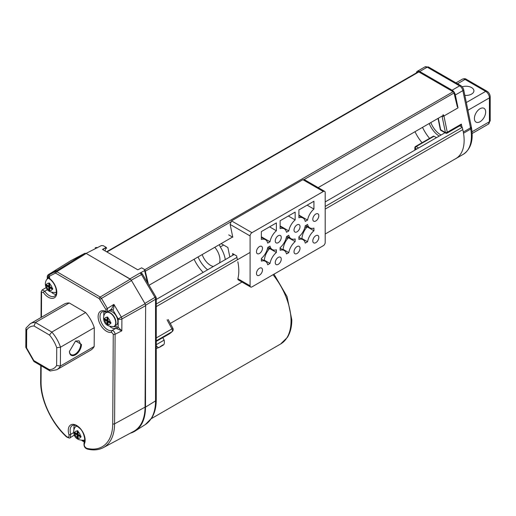 <?xml version="1.0" encoding="UTF-8"?>
<svg xmlns="http://www.w3.org/2000/svg" width="516" height="516" viewBox="0 0 516 516"><rect width="100%" height="100%" fill="white"/><g stroke="black" fill="none" stroke-linecap="round" stroke-linejoin="round"><path stroke-width="0.77" d="M130.303 433.188A53.116 30.663 -120 0 0 135.153 431.034A53.116 30.663 -120 0 0 145.506 407.118L155.535 400.906A52.6 30.367 60 0 1 145.286 424.597L135.153 431.034M145.506 330.285L145.506 407.118M145.299 304.176L137.333 290.527M108.076 266.25L129.948 278.872L131.251 280.233M78.774 256.491L85.076 253.221M129.948 278.872L139.939 273.061L141.655 273.267A2.657 1.535 120 0 0 141.455 273.112A2.657 1.535 120 0 0 140.191 273.209A2.657 1.606 61.1 0 1 141.5 274.57L131.277 280.22M139.939 273.061L144.622 270.61L144.583 269.539L141.629 267.83L137.83 269.823L102.478 249.415L106.193 247.377L103.239 245.668L101.323 245.61L86.108 253.395M144.996 270.003L144.583 269.539M97.453 247.732A2.657 2.657 0 0 0 95.202 247.828L95.189 247.835A2.657 1.561 62.5 0 1 95.202 247.828A2.657 1.561 62.5 0 1 96.492 247.977A2.657 1.535 120 0 1 97.395 247.764M141.429 273.099L141.455 273.112A2.657 2.657 0 0 1 142.416 274.06L155.884 296.855L154.961 297.358A2.657 1.606 59 0 1 155.535 299.248L145.615 305.214M142.229 274.19L141.5 274.57L154.961 297.358L144.931 303.395M106.193 247.377L102.826 249.615M105.032 250.886L105.864 248.377L106.754 248.138L106.07 247.745M156.251 341.386L168.584 334.329A51.787 29.896 60 0 0 172.047 331.704A2.657 2.148 45.8 0 0 172.396 331.446L168.584 334.329M172.396 331.446A2.657 2.657 0 0 0 172.879 328.286L171.938 328.898A2.657 1.535 60 0 1 172.047 331.704L156.251 340.824M156.251 348.506L159.121 347.462A3.986 1.748 -117 0 1 156.251 345.565M161.482 346.12L162.824 344.888L159.192 347.423A3.986 1.748 -117 0 1 159.121 347.462L161.056 346.43M161.992 345.888L162.134 345.81C162.334 345.049 165.21 345.855 164.14 340.134L156.251 344.675M71.008 260.561L84.895 253.292L86.204 253.446L130.193 279.188L131.496 280.556L145.086 303.769L145.654 305.659L145.054 407.143A53.116 30.663 60 0 1 133.56 431.44L103.323 447.63A52.013 30.031 60 0 0 114.584 423.836L145.054 407.143M48.73 277.518L48.046 277.879A2.657 2.167 -117.6 0 1 48.581 274.506L56.115 270.565L49.517 274.647L55.509 271.513L56.818 271.668L100.181 297.042L101.478 298.416L107.392 308.51L113.894 304.375L111.301 309.458L112.972 310.013C113.649 309.232 113.959 307.349 113.894 304.375L121.331 317.076L118.19 318.92L118.145 327.221L117.1 328.789L121.828 330.84L115.107 334.258L114.584 423.836A1.329 0.774 -179.7 0 1 112.733 423.81L113.256 334.233A1.329 0.774 0.3 0 0 115.107 334.258C114.739 331.911 113.694 330.679 111.978 330.562A1.329 1.071 74.6 0 0 111.591 332.298A11.952 6.901 60 0 1 98.775 320.817A11.952 6.901 60 0 1 105.258 311.154C106.161 311.258 106.354 310.684 105.825 309.432L99.259 298.654L55.896 273.28L55.244 273.196L49.252 276.331L49.794 278.698A11.952 6.901 60 0 1 56.115 295.849A11.952 6.901 60 0 1 43.254 292.308L41.577 292.295A1.329 0.774 0.3 0 1 41.19 291.74A1.329 0.774 0.3 0 0 41.19 291.74L42.157 289.934L46.556 287.393M49.284 369.624L50.142 371.017L34.037 361.593L33.817 360.568L49.284 369.624C52.516 369.553 54.96 368.185 56.625 365.502L60.378 366.031L94.176 346.52L94.293 327.679A26.555 15.332 60 0 0 85.637 312.554M56.625 365.502L56.734 347.694L60.488 347.197A26.555 15.332 60 0 0 51.832 332.065L85.637 312.548L69.267 302.969A26.555 15.332 60 0 0 64.055 304.208L30.257 323.726A26.555 15.332 60 0 1 35.462 322.487L69.267 302.969M94.176 346.52A26.555 15.332 60 0 1 90.61 350.209L56.812 369.72L50.142 371.017M40.758 365.522L40.661 381.318A1.329 0.774 0.3 0 0 41.054 381.872A50.684 29.264 -120 0 0 66.59 436.53C68.531 437.768 69.331 437.181 68.983 434.769A11.952 6.901 60 0 1 76.755 425.532A11.952 6.901 60 0 1 84.372 443.779A1.329 1.019 -152.5 0 1 84.134 442.625C85.759 441.541 84.147 431.827 79.793 428.357C74.065 423.52 73.898 425.41 72.33 425.513A10.623 6.134 -120 0 0 70.776 434.285L70.182 437.703L74.42 435.014M74.001 435.491L74.962 435.575M84.056 440.167A7.966 4.599 -120 0 0 84.185 440.116A7.966 4.599 -120 0 0 84.437 439.987A7.966 4.599 -120 0 0 84.759 439.767M76.82 426.016A7.966 4.599 -120 0 0 76.471 426.19A7.966 4.599 -120 0 0 76.233 426.345A7.966 4.599 -120 0 0 76.123 426.429M78.103 435.53L80.967 437.149L80.973 436.072L78.109 434.446L78.18 431.183L77.239 430.628L77.187 431.253A3.967 2.29 -120 0 0 74.878 432.556L74.401 432.221L74.394 432.769L74.872 433.633A3.967 2.29 -120 0 0 77.148 437.62L77.194 438.194L78.135 438.742L78.103 435.53L78.671 435.201L80.967 436.549M74.917 432.576L74.394 433.305M74.91 433.008L77.729 434.653L77.168 434.982L74.872 433.633M77.729 434.653L77.71 437.897L77.194 438.194M77.168 434.982L77.148 437.62M77.71 437.897L78.09 438.116M77.755 430.937L77.735 433.575L77.174 433.898L77.187 431.253M77.174 433.898L74.878 432.556M71.124 260.49L48.581 274.506A2.657 1.554 -121.9 0 0 48.523 274.538A2.657 1.554 -121.9 0 0 48.362 274.667M55.644 270.855L49.517 274.647A1.329 1.084 62.4 0 0 49.252 276.331M42.17 289.928L44.757 291.23L43.254 292.308M49.459 274.68C47.827 275.628 49.046 279.311 49.917 279.201A1.329 0.626 -52.2 0 1 49.794 278.698M111.301 309.458L107.444 311.735L107.392 308.51L105.825 309.432M105.735 311.851A1.329 0.877 -68.4 0 1 105.709 311.845A1.329 0.877 -68.4 0 1 105.258 311.154M111.017 309.626L110.663 309.49M106.348 312.483L108.225 311.4A7.966 4.599 60 0 1 114.378 313.554A7.966 4.599 60 0 1 117.841 321.597A7.966 4.599 60 0 1 116.19 325.196L114.313 326.28A7.966 4.599 -120 0 0 115.965 322.681A7.966 4.599 -120 0 0 112.501 314.637A7.966 4.599 -120 0 0 106.348 312.483A7.966 4.599 -120 0 0 106.109 312.638A7.966 4.599 -120 0 0 105.993 312.722M145.654 305.659L121.899 318.965L121.828 330.84L118.145 327.221L116.068 326.667A9.294 5.366 -120 0 1 113.726 326.557M117.1 328.789L115.681 328.408A1.329 1.071 75.4 0 0 116.068 326.667M113.926 326.467A7.966 4.599 -120 0 0 114.062 326.409A7.966 4.599 -120 0 0 114.313 326.28M107.625 317.23L107.612 319.868L107.044 320.191L104.277 318.52L104.271 319.062L104.271 319.598L107.038 321.275L107.605 320.946L104.787 319.301L104.271 319.598M107.038 321.275L107.07 324.487L108.005 325.035L107.979 321.823L110.843 323.442L110.85 322.365L107.986 320.746L108.05 317.475L107.115 316.927L107.064 317.553A3.967 2.29 -120 0 0 104.748 318.849M104.787 318.875L104.787 319.301M107.605 320.946L107.586 324.19L107.967 324.409M110.843 322.842L108.541 321.5L107.979 321.823M107.586 324.19L107.07 324.487M107.044 320.191L107.064 317.553M55.715 292.404A7.966 4.599 -120 0 0 55.851 292.346A7.966 4.599 -120 0 0 56.102 292.217A7.966 4.599 -120 0 0 56.425 292.004M48.988 278.105A7.966 4.599 -120 0 0 48.136 278.421A7.966 4.599 -120 0 0 47.898 278.575A7.966 4.599 -120 0 0 47.782 278.659M48.827 287.212L48.859 290.424L49.794 290.972L49.768 287.76L52.632 289.379L52.638 288.302L52.071 288.025A3.967 2.29 -120 0 0 49.788 284.039L49.839 283.413L48.904 282.865L48.852 283.49A3.967 2.29 -120 0 0 46.537 284.787L46.066 284.458L46.059 285.535L48.827 287.212L49.394 286.883L46.575 285.238L46.059 285.535M49.788 284.039L49.775 286.683L52.071 288.025M46.575 284.813L46.575 285.238M49.394 286.883L49.375 290.127L48.859 290.424M49.375 290.127L49.755 290.347M49.768 287.76L50.329 287.438L52.632 288.779M49.413 283.168L49.401 285.806L48.833 286.128L48.852 283.49M48.833 286.128L46.537 284.787M56.812 369.72A26.555 15.332 60 0 0 60.378 366.031L60.488 347.197L94.293 327.679M69.447 351.409L75.581 340.979L81.463 344.469A8.501 4.876 -59.7 0 1 75.439 354.84A8.501 4.876 -59.7 0 1 69.447 351.454A8.501 4.876 -59.7 0 1 69.447 351.409L69.447 351.409M51.832 332.065L49.491 335.045L34.017 325.989L35.462 322.487L51.832 332.065M26.103 327.97L25.91 328.647L26.684 330.117L26.58 347.919L25.8 347.184L25.91 328.647M69.454 351.215A7.966 4.567 120.3 0 0 71.06 354.595A7.966 4.567 120.3 0 0 77.194 352.473A7.966 4.567 120.3 0 0 80.715 344.469L79.103 340.844L75.401 341.082M106.567 251.776L418.179 71.859A1.329 0.768 60 0 1 418.844 71.93L453.125 91.719A1.329 0.768 60 0 1 454.022 92.99L457.299 106.67A1.329 0.768 60 0 1 458.015 107.863L455.357 94.976A4.779 2.761 -120 0 0 452.1 90.21L419.714 71.511A4.779 2.761 -120 0 0 417.328 71.273A4.779 2.761 -120 0 0 416.451 72.511L416.341 72.924M325.196 206.458L462.239 127.336L462.794 129.632A39.809 22.981 60 0 1 455.892 158.554L325.196 234.012M156.251 304.001L236.941 257.413M156.251 299.461L234.141 254.491M325.196 201.917L445.005 132.747M459.672 125.852L462.239 127.336M149.034 285.258L232.51 237.063M318.166 187.611L443.579 115.203M324.648 191.352A2.657 1.535 120 0 1 325.196 192.571L325.196 242.443A2.657 1.535 120 0 1 323.319 245.693L251.963 286.89A2.657 1.535 120 0 1 250.634 287.025A2.657 1.535 120 0 1 250.086 285.806L250.086 235.935A2.657 1.535 120 0 1 251.963 232.684L231.516 220.88L302.873 179.684L304.35 179.639L324.648 191.352A2.657 1.535 120 0 0 323.319 191.488L251.963 232.684M228.711 234.87L232.78 237.225L230.142 224.428L250.086 235.935M231.516 220.88L230.142 224.428M315.805 242.662A4.251 2.451 -60 0 1 313.683 242.868A4.251 2.451 -60 0 1 313.031 239.463A4.251 2.451 -60 0 1 315.805 235.722A4.251 2.451 -60 0 1 317.933 235.509A4.251 2.451 -60 0 1 318.585 238.914A4.251 2.451 -60 0 1 315.805 242.662M259.471 268.243A4.251 2.451 -60 0 1 261.599 268.036A4.251 2.451 -60 0 1 262.251 271.442A4.251 2.451 -60 0 1 259.471 275.183A4.251 2.451 -60 0 1 257.349 275.396A4.251 2.451 -60 0 1 256.697 271.99A4.251 2.451 -60 0 1 259.471 268.243M278.253 242.662A4.251 2.451 -60 0 1 276.125 242.868A4.251 2.451 -60 0 1 275.473 239.463A4.251 2.451 -60 0 1 278.253 235.722A4.251 2.451 -60 0 1 280.375 235.509A4.251 2.451 -60 0 1 281.026 238.914A4.251 2.451 -60 0 1 278.253 242.662M278.253 264.34A4.251 2.451 -60 0 1 276.125 264.553A4.251 2.451 -60 0 1 275.473 261.148A4.251 2.451 -60 0 1 278.253 257.407A4.251 2.451 -60 0 1 280.375 257.194A4.251 2.451 -60 0 1 281.026 260.599A4.251 2.451 -60 0 1 278.253 264.34M315.805 220.977A4.251 2.451 -60 0 1 313.683 221.183A4.251 2.451 -60 0 1 313.031 217.784A4.251 2.451 -60 0 1 315.805 214.037A4.251 2.451 -60 0 1 317.933 213.824A4.251 2.451 -60 0 1 318.585 217.23A4.251 2.451 -60 0 1 315.805 220.977M297.029 246.564A4.251 2.451 -60 0 1 299.151 246.351A4.251 2.451 -60 0 1 299.802 249.757A4.251 2.451 -60 0 1 297.029 253.498A4.251 2.451 -60 0 1 294.907 253.711A4.251 2.451 -60 0 1 294.255 250.305A4.251 2.451 -60 0 1 297.029 246.564M286.49 232.265A11.952 6.901 120 0 0 284.226 228.84A11.952 6.901 120 0 0 280.13 228.594L280.13 220.758L295.152 212.089L295.152 219.919A11.952 6.901 120 0 0 288.792 230.936L286.49 232.265M295.152 241.604A11.952 6.901 120 0 0 288.792 252.621L286.49 253.949A11.952 6.901 120 0 0 284.226 250.524A11.952 6.901 120 0 0 280.13 250.273L280.13 247.622A11.952 6.901 120 0 0 286.49 236.599L288.792 235.27A11.952 6.901 120 0 0 291.056 238.695A11.952 6.901 120 0 0 295.152 238.947L295.152 241.604L288.45 237.734C285.445 240.901 283.658 244.765 283.091 249.331L288.792 252.621M297.029 231.819A4.251 2.451 -60 0 1 294.907 232.026A4.251 2.451 -60 0 1 294.255 228.62A4.251 2.451 -60 0 1 297.029 224.879A4.251 2.451 -60 0 1 299.151 224.666A4.251 2.451 -60 0 1 299.802 228.072A4.251 2.451 -60 0 1 297.029 231.819M259.471 253.498A4.251 2.451 -60 0 1 257.349 253.711A4.251 2.451 -60 0 1 256.697 250.305A4.251 2.451 -60 0 1 259.471 246.564A4.251 2.451 -60 0 1 261.599 246.351A4.251 2.451 -60 0 1 262.251 249.757A4.251 2.451 -60 0 1 259.471 253.498M301.402 238.76L301.873 238.489L307.568 241.778A11.952 6.901 120 0 1 313.928 230.762L313.928 228.104A11.952 6.901 120 0 1 309.832 227.853A11.952 6.901 120 0 1 307.568 224.434L305.266 225.763A11.952 6.901 120 0 1 298.906 236.78L298.906 239.43A11.952 6.901 120 0 1 303.002 239.682L298.906 237.315M307.568 241.778L305.266 243.107A11.952 6.901 120 0 0 303.002 239.682M298.906 215.095L307.568 220.093A11.952 6.901 120 0 1 313.928 209.077L313.928 201.246L298.906 209.915L298.906 217.752A11.952 6.901 120 0 1 303.002 217.997L298.906 215.63M307.568 220.093L305.266 221.422A11.952 6.901 120 0 0 303.002 217.997M276.37 230.762A11.952 6.901 120 0 0 270.01 241.778L267.714 243.107A11.952 6.901 120 0 0 265.45 239.682A11.952 6.901 120 0 0 261.348 239.43L261.348 231.6L276.37 222.925L276.37 230.762L269.591 226.846M265.45 261.367A11.952 6.901 120 0 1 267.714 264.792L270.01 263.463A11.952 6.901 120 0 1 276.37 252.447L276.37 249.789A11.952 6.901 120 0 1 272.274 249.538A11.952 6.901 120 0 1 270.01 246.113L267.714 247.441A11.952 6.901 120 0 1 261.348 258.458L261.348 261.115A11.952 6.901 120 0 1 265.45 261.367L261.348 259M237.837 261.78A39.951 23.065 60 0 1 237.85 278.743L238.011 279.736L250.634 287.025M232.897 255.207L232.561 253.575L236.631 255.923L237.425 259.748M225.292 259.6A21.246 12.268 -120 0 0 220.313 246.958A2.657 1.535 60 0 1 219.7 244.461M221.1 243.655A2.657 1.535 60 0 1 221.532 243.842L227.885 247.512L229.833 256.974M214.791 247.293A13.281 7.669 60 0 1 219.958 259.961A13.281 7.669 60 0 1 219.539 262.921M213.34 266.495A13.281 7.669 60 0 1 202.182 254.575M203.136 272.39A29.077 16.789 60 0 1 194.1 259.245M198.073 256.949A21.246 12.268 -120 0 0 207.587 269.816M280.13 225.937L288.792 230.936M295.152 219.919L288.367 216.004M282.626 249.602L283.091 249.331M288.328 237.128L288.347 237.205A47.917 27.664 60 0 1 288.45 237.734M307.11 226.285L307.123 226.363A47.917 27.664 60 0 1 307.233 226.892L313.928 230.762M301.873 238.489C302.44 233.922 304.227 230.059 307.233 226.892M313.928 209.077L307.143 205.162M261.348 236.78L270.01 241.778M269.552 247.964L269.565 248.048A47.917 27.664 60 0 1 269.675 248.577L276.37 252.447M263.85 260.445L264.315 260.174C264.882 255.607 266.669 251.737 269.675 248.577M264.315 260.174L270.01 263.463M463.523 133.225L470.76 129.045A39.571 22.846 60 0 1 463.2 154.368C470.837 149.201 473.598 140.287 471.476 127.613L470.76 129.045A26.555 15.332 -120 0 0 470.534 127.858L471.36 127.007L463.658 89.616A2.657 1.084 168.4 0 1 462.871 90.635L470.534 127.858L463.31 132.031M454.912 159.121A39.571 22.846 -120 0 0 455.686 158.709A39.571 22.846 -120 0 0 457.066 157.793M461.994 127.194L461.362 124.111A1.329 0.768 60 0 1 461.117 125.02L447.037 133.147A1.329 0.768 60 0 0 447.275 132.238L443.928 115.997L458.015 107.863M417.328 71.273L424.836 66.938L428.551 67.041A2.657 1.535 120 0 0 427.229 67.17L459.608 85.869A2.657 1.535 -60 0 1 460.936 85.733C462.233 86.546 463.142 87.843 463.658 89.616M422.062 142.713A30.405 17.557 60 0 1 415.006 131.703M422.52 127.362A30.405 17.557 -120 0 0 429.576 138.378M418.637 147.969L416.186 146.557A1.329 0.768 60 0 0 415.522 146.492L433.363 136.192A1.329 0.768 60 0 1 434.027 136.256L436.478 137.669M480.035 108.721A7.966 4.599 -60 0 1 484.014 108.328A7.966 4.599 -60 0 1 485.24 114.707A7.966 4.599 -60 0 1 480.035 121.731A7.966 4.599 -60 0 1 476.049 122.124A7.966 4.599 -60 0 1 474.83 115.739A7.966 4.599 -60 0 1 480.035 108.721M462.201 86.772A7.966 4.599 180 0 1 473.914 90.829A7.966 4.599 180 0 1 471.585 94.086A7.966 4.599 180 0 1 464.845 95.389M461.362 124.111L447.275 132.238A1.329 0.542 168.4 0 1 445.431 132.541L445.431 132.541A1.329 0.768 120 0 0 445.708 133.147A1.329 1.329 0 0 0 447.037 133.147M440.316 129.522A1.329 1.329 0 0 0 440.954 130.406A1.329 0.768 -60 0 1 440.677 129.8L440.677 129.8A1.329 0.542 168.4 0 1 440.316 129.522L438.026 118.409M414.858 150.15L414.858 147.641A1.329 0.768 180 0 0 415.251 148.182L415.251 149.93L415.251 148.182L416.76 149.053M156.251 399.861A2.657 1.535 0 0 1 155.535 400.906L155.535 299.248A2.657 1.535 180 0 0 156.251 298.203L156.251 399.861C156.251 407.047 154.736 413.103 151.704 418.037L145.286 424.597M147.518 282.697L144.622 270.61M167.074 319.843L171.938 328.898L156.251 337.954M159.038 347.5L158.702 347.668M99.259 298.654A1.329 0.761 120.3 0 1 100.181 297.042L130.193 279.188M86.204 253.446L56.818 271.668A1.329 0.761 -59.7 0 0 55.896 273.28M131.496 280.556L99.911 299.338M110.921 309.677A1.329 0.884 -68.9 0 1 111.127 310.187L112.972 310.013L118.19 318.92A2.657 1.542 -179.7 0 0 121.899 318.965A2.657 1.477 -119.3 0 0 121.331 317.076L145.086 303.769M113.256 334.233L111.591 332.298M41.054 381.872L41.145 365.754M41.428 317.276L41.577 292.295M84.372 443.779C83.998 445.766 84.785 447.282 86.727 448.314A50.684 29.264 -120 0 0 112.733 423.81M66.635 436.975A1.329 0.516 -47.3 0 1 66.622 436.962A1.329 0.516 -47.3 0 1 66.59 436.53M73.736 432.518L70.776 434.285A1.329 0.387 162.5 0 1 68.983 434.769M84.134 442.625A1.329 1.019 -152.5 0 1 84.134 442.618C83.605 446.024 84.676 448.172 87.352 449.062L87.352 449.062A1.329 0.948 -76.1 0 1 86.727 448.314M83.224 440.483A49.601 28.638 -120 0 0 84.611 441.219M76.213 425.713A9.294 5.366 -120 0 0 75.936 426.558M73.956 429.447A10.623 6.134 60 0 1 74.472 425.178M76.929 426.081A7.934 4.579 -120 0 0 76.007 426.513L76.233 426.345M76.007 426.513C74.717 427.229 73.943 428.867 73.665 431.421C73.878 437.503 77.303 440.445 83.927 440.232L83.927 440.232A7.934 4.579 -120 0 0 84.759 439.651M78.09 438.174A3.967 2.29 -120 0 0 80.399 436.871M80.406 435.794A3.967 2.29 -120 0 0 78.129 431.802M55.244 273.196A1.329 1.084 62.4 0 1 55.509 271.513L84.895 253.292M55.515 292.495A9.294 5.366 -120 0 0 56.386 292.682M48.046 278.479L48.046 277.879A2.657 1.542 -179.7 0 1 47.272 276.776L47.253 279.079M55.98 294.455A10.623 6.134 60 0 1 52.019 292.765M47.53 289.708L44.757 291.23A10.623 6.134 -120 0 0 54.612 296.145C55.489 294.855 57.263 295.584 55.838 288.102C54.657 284.413 52.684 281.446 49.917 279.201M111.127 310.187A9.294 5.366 -120 0 0 110.437 309.968M106.103 311.961A9.294 5.366 -120 0 0 105.812 312.851M107.451 311.748L102.2 311.806A10.623 6.134 -120 0 0 101.82 323.377A10.623 6.134 -120 0 0 111.978 330.562L115.681 328.408A10.623 6.134 60 0 1 110.231 326.828M103.832 315.747A10.623 6.134 60 0 1 104.348 311.471M106.109 312.638L105.877 312.806A7.934 4.579 -120 0 1 112.088 314.625A7.934 4.579 -120 0 1 115.694 322.81A7.934 4.579 60 0 1 113.797 326.525L114.062 326.409M110.282 322.087A3.967 2.29 -120 0 0 107.999 318.101M104.742 319.926A3.967 2.29 -120 0 0 107.025 323.919M107.967 324.467A3.967 2.29 -120 0 0 110.276 323.164M47.898 278.575L47.666 278.743A7.934 4.579 60 0 1 49.065 278.227M47.666 278.743C46.382 279.459 45.602 281.097 45.331 283.652C45.543 289.74 48.962 292.675 55.586 292.462L55.586 292.462A7.934 4.579 -120 0 0 56.425 291.882M49.755 290.405A3.967 2.29 -120 0 0 52.064 289.102M46.53 285.864A3.967 2.29 -120 0 0 48.814 289.857M34.017 325.989C30.818 326.048 28.374 327.421 26.684 330.117M26.58 347.919L33.817 360.568M56.734 347.694A23.891 13.79 -120 0 0 49.497 335.045M80.715 344.469L81.463 344.469M273.022 274.731A50.458 29.135 60 0 1 291.037 320.926A50.458 29.135 60 0 1 280.588 344.024L151.291 418.67M106.954 251.995L418.844 71.93M144.828 269.713L453.125 91.719M156.251 306.614L250.086 252.44M325.196 209.077L462.794 129.632M145.286 271.235L230.471 222.054M304.124 179.529L454.022 92.99M302.873 179.684L323.319 191.488M250.086 285.806L237.85 278.743M223.615 245.048L220.313 246.958M288.347 237.205L286.019 238.547M307.123 226.363L304.795 227.704M269.565 248.048L267.236 249.389M419.714 71.511L427.229 67.17A4.779 2.761 60 0 0 424.836 66.938M455.357 94.976L462.871 90.635A4.779 2.761 60 0 0 459.608 85.869L452.093 90.203M438.297 118.254L440.677 129.8L446.372 133.083M445.431 132.541L442.083 116.3A1.329 0.542 -11.6 0 0 443.928 115.997A1.329 0.768 60 0 0 443.025 114.675M439.206 136.095A17.26 9.965 60 0 1 429.202 123.505M415.251 148.182A1.329 0.768 -60 0 1 416.186 146.557L434.027 136.256M441.09 135.011A15.931 9.198 60 0 1 430.828 122.569M472.134 133.509L488.323 124.163A5.308 3.064 -120 0 0 489.42 121.731L472.024 131.774M467.915 110.295L489.42 97.879L489.42 121.731A2.657 1.535 180 0 0 490.2 120.647L488.323 124.163M490.2 120.647L490.2 96.795A2.657 1.535 180 0 1 489.42 97.879A5.308 3.064 -120 0 0 485.666 91.371L466.322 102.542M457.524 83.766L465.013 79.445L485.666 91.371A2.657 1.535 120 0 1 486.994 91.242C488.994 92.558 490.058 94.409 490.2 96.795M486.994 91.242L466.341 79.316A2.657 1.535 120 0 0 465.013 79.445A5.308 3.064 -120 0 0 462.355 79.187L455.97 82.87M144.996 270.023L148.382 284.161M172.879 328.286L168.184 319.533M164.14 340.134L162.804 337.645M156.251 298.203A2.657 2.657 0 0 0 155.884 296.855M40.661 381.318C40.319 399.455 51.432 423.204 66.622 436.962C68.912 438.097 70.099 438.342 70.176 437.703M87.352 449.062C93.351 450.539 98.679 450.055 103.323 447.63M82.031 440.683L84.385 442.038M84.759 439.8L84.437 439.987M76.794 426.003L76.471 426.19M71.066 260.522L48.523 274.538A2.657 2.657 0 0 0 47.272 276.776M41.035 317.501L41.19 291.74M105.877 312.806C104.593 313.522 103.813 315.16 103.542 317.714C103.755 323.803 107.173 326.738 113.797 326.525M56.425 292.037L56.102 292.217M48.917 277.969L48.136 278.421M30.257 323.726L26.077 328.008M33.895 361.471L25.839 347.378M273.977 274.183L287.019 296.526L291.817 319.843C291.817 326.751 290.353 332.581 287.431 337.329L280.588 344.024M170.286 323.448L242.004 282.046M284.226 228.84L280.13 226.472M284.226 250.524L280.13 248.157M291.056 238.695L286.954 236.334M309.832 227.853L305.736 225.492M265.45 239.682L261.348 237.315M272.274 249.538L268.178 247.17M471.476 127.613L471.36 127.007M455.686 158.709L463.2 154.368M428.551 67.041L460.936 85.733M440.954 130.406L445.708 133.147M415.522 146.492A1.329 1.329 0 0 0 414.858 147.641M466.341 79.316C465.509 78.58 464.181 78.535 462.355 79.187"/></g></svg>
